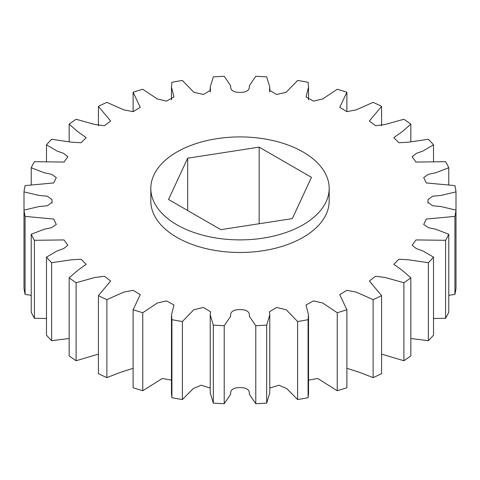 <?xml version="1.0" encoding="UTF-8"?>
<svg xmlns="http://www.w3.org/2000/svg" width="480" height="480" viewBox="0 0 480 480"><rect width="100%" height="100%" fill="white"/><g stroke="black" fill="none" stroke-linecap="round" stroke-linejoin="round"><path stroke-width="0.72" d="M303.06 224.808A89.178 51.486 180 0 1 205.872 235.968A89.178 51.486 180 0 1 150.822 188.4A89.178 51.486 180 0 1 176.94 151.992A89.178 51.486 180 0 1 274.128 140.832A89.178 51.486 180 0 1 329.178 188.4A89.178 51.486 180 0 1 303.06 224.808M329.178 188.4L329.178 200.994A89.178 51.486 180 0 1 303.06 237.396A89.178 51.486 180 0 1 205.872 248.562A89.178 51.486 180 0 1 150.822 200.994L150.822 188.4M133.116 309.744A216.576 125.04 0 0 0 142.764 312.72L142.764 390.738A216.576 125.04 0 0 1 133.116 387.756L133.116 309.744L140.256 294.684L133.224 290.346L123.948 292.068L106.878 299.622L106.878 377.634L120.264 372.42L133.116 368.322M171.468 314.928L171.468 392.94L171.918 397.71L171.918 319.692L171.468 314.928L173.976 304.986L166.518 300.912L157.326 303.012L142.764 312.72M171.918 319.692A216.576 125.04 0 0 0 182.388 321.528L182.388 399.54L193.272 388.578L201.162 385.218L210.216 388.032M210.216 314.928L210.216 392.94L213.336 403.092L213.336 325.08L210.216 314.928L210.594 311.784L203.43 307.482L193.818 309.726L182.388 321.528M213.336 325.08A216.576 125.04 0 0 0 224.22 325.698L224.22 403.716L230.652 394.284C230.106 389.892 233.226 387.654 240 387.57C246.774 387.654 249.894 389.892 249.348 394.284L255.78 403.716A216.576 125.04 0 0 0 266.664 403.092L269.784 392.94L269.784 314.928L266.664 325.08L266.664 403.092M255.78 403.716L255.78 325.698L249.348 316.266C249.894 311.874 246.774 309.636 240 309.558C233.226 309.636 230.106 311.874 230.652 316.266L224.22 325.698M255.78 325.698A216.576 125.04 0 0 0 266.664 325.08M269.784 388.032L278.838 385.218L286.728 388.578L297.612 399.54L297.612 321.528L286.182 309.726L276.57 307.482L269.406 311.784L269.784 314.928M297.612 321.528A216.576 125.04 0 0 0 308.082 319.692L308.082 397.71L308.532 392.94L308.532 314.928L308.082 319.692M308.532 380.136L317.7 378.474L337.236 390.738L337.236 312.72L322.674 303.012L313.482 300.912L306.024 304.986L308.532 314.928M337.236 312.72A216.576 125.04 0 0 0 346.884 309.744L346.884 387.756A216.576 125.04 0 0 1 337.236 390.738M346.884 368.322L359.736 372.42L373.122 377.634L373.122 299.622L356.052 292.068L346.776 290.346L339.744 294.684L346.884 309.744M373.122 299.622A216.576 125.04 0 0 0 381.576 295.614L381.576 373.632A216.576 125.04 0 0 1 373.122 377.634M381.576 354.132L403.89 360.744L403.89 282.732L385.038 277.464L375.558 276.264L369.366 280.986L381.576 295.614M403.89 282.732A216.576 125.04 0 0 0 410.832 277.848L410.832 355.866A216.576 125.04 0 0 1 403.89 360.744M410.832 338.472L428.364 340.716L428.364 262.704L408.528 259.806L398.928 259.242L393.81 264.3L402.768 270.762L410.832 277.848M428.364 262.704A216.576 125.04 0 0 0 433.518 257.13L433.518 335.148A216.576 125.04 0 0 1 428.364 340.716M433.518 318.51L445.596 318.312L445.596 240.3L416.034 239.928L412.158 245.22L416.406 248.622L422.85 250.92L433.518 257.13M445.596 240.3A216.576 125.04 0 0 0 448.77 234.258L448.77 312.27A216.576 125.04 0 0 1 445.596 318.312M448.77 295.362L454.926 294.402L454.926 216.39L426.24 219.054L423.702 224.466L428.484 227.694L435.804 229.254L448.77 234.258M454.926 216.39A216.576 125.04 0 0 0 456 210.102L456 288.114A216.576 125.04 0 0 1 454.926 294.402M456 191.886L440.814 195.444L432.72 196.2L428.004 199.584L428.004 202.398L432.72 205.782L440.814 206.538L456 210.102L456 191.886A216.576 125.04 0 0 0 454.926 185.598L426.24 182.934L423.702 177.522L428.484 174.294L435.804 172.734L448.77 167.73A216.576 125.04 0 0 0 445.596 161.688L416.034 162.06L412.158 156.762L416.406 153.366L422.85 151.062L433.518 144.852A216.576 125.04 0 0 0 428.364 139.284L408.528 142.182L398.928 142.74L393.81 137.688L402.768 131.22L410.832 124.134A216.576 125.04 0 0 0 403.89 119.256L385.038 124.518L375.558 125.718L369.366 121.002L381.576 106.368A216.576 125.04 0 0 0 373.122 102.366L356.052 109.914L346.776 111.636L339.744 107.298L346.884 92.244A216.576 125.04 0 0 0 337.236 89.262L322.674 98.976L313.482 101.076L306.024 96.996L308.532 87.06L308.532 99.864M24 191.886L24 210.102L39.186 206.538L47.28 205.782L51.996 202.398L51.996 199.584L47.28 196.2L39.186 195.444L24 191.886A216.576 125.04 0 0 1 25.074 185.598L53.76 182.934L56.298 177.522L51.516 174.294L44.196 172.734L31.23 167.73A216.576 125.04 0 0 1 34.404 161.688L63.966 162.06L67.842 156.762L63.594 153.366L57.15 151.062L46.482 144.852A216.576 125.04 0 0 1 51.636 139.284L71.472 142.182L81.072 142.74L86.19 137.688L77.232 131.22L69.168 124.134A216.576 125.04 0 0 1 76.11 119.256L94.962 124.518L104.442 125.718L110.634 121.002L98.424 106.368A216.576 125.04 0 0 1 106.878 102.366L123.948 109.914L133.224 111.636L140.256 107.298L133.116 92.244A216.576 125.04 0 0 1 142.764 89.262L157.326 98.976L166.518 101.076L173.976 96.996L171.468 87.06L171.918 82.29A216.576 125.04 0 0 1 182.388 80.46L193.818 92.262L203.43 94.5L210.594 90.198L210.216 87.06L213.336 76.908A216.576 125.04 0 0 1 224.22 76.284L230.652 85.716C230.106 90.108 233.226 92.346 240 92.43C246.774 92.346 249.894 90.108 249.348 85.716L255.78 76.284A216.576 125.04 0 0 1 266.664 76.908L269.784 87.06L269.406 90.198L276.57 94.5L286.182 92.262L297.612 80.46A216.576 125.04 0 0 1 308.082 82.29L308.532 87.06M25.074 294.402A216.576 125.04 0 0 1 24 288.114L24 210.102A216.576 125.04 0 0 0 25.074 216.39L25.074 294.402L31.23 295.362M31.23 234.258A216.576 125.04 0 0 0 34.404 240.3L34.404 318.312A216.576 125.04 0 0 1 31.23 312.27L31.23 234.258L44.196 229.254L51.516 227.694L56.298 224.466L53.76 219.054L25.074 216.39M46.482 257.13A216.576 125.04 0 0 0 51.636 262.704L51.636 340.716A216.576 125.04 0 0 1 46.482 335.148L46.482 257.13L57.15 250.92L63.594 248.622L67.842 245.22L63.966 239.928L34.404 240.3M69.168 277.848A216.576 125.04 0 0 0 76.11 282.732L76.11 360.744A216.576 125.04 0 0 1 69.168 355.866L69.168 277.848L77.232 270.762L86.19 264.3L81.072 259.242L71.472 259.806L51.636 262.704M106.878 377.634A216.576 125.04 0 0 1 98.424 373.632L98.424 295.614L110.634 280.986L104.442 276.264L94.962 277.464L76.11 282.732M98.424 295.614A216.576 125.04 0 0 0 106.878 299.622M76.11 360.744L98.424 354.132M51.636 340.716L69.168 338.472M34.404 318.312L46.482 318.51M297.612 399.54A216.576 125.04 0 0 0 308.082 397.71M213.336 403.092A216.576 125.04 0 0 0 224.22 403.716M171.918 397.71A216.576 125.04 0 0 0 182.388 399.54M142.764 390.738L162.3 378.474L171.468 380.136M448.77 184.638L448.77 167.73M433.518 161.49L433.518 144.852M410.832 141.528L410.832 124.134M381.576 125.868L381.576 106.368M346.884 111.678L346.884 92.244M133.116 92.244L133.116 111.678M98.424 106.368L98.424 125.868M69.168 124.134L69.168 141.528M46.482 144.852L46.482 161.49M31.23 167.73L31.23 184.638M259.152 147.138L311.472 177.342L292.32 218.61L220.848 229.662L168.528 199.458L187.68 158.19L259.152 147.138L259.152 223.74M187.68 158.19L187.68 210.516M51.96 200.994L51.96 203.052M171.468 87.06L171.468 99.864M210.216 87.06L210.216 91.968M269.784 87.06L269.784 91.968M428.04 200.994L428.04 203.052"/></g></svg>
